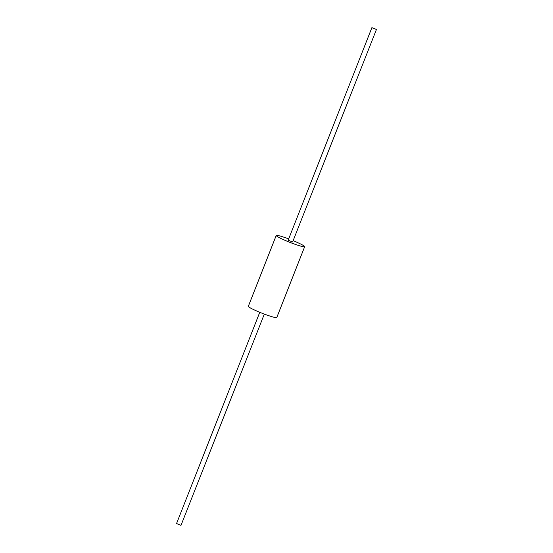 <?xml version="1.0" encoding="UTF-8"?>
<svg xmlns="http://www.w3.org/2000/svg" width="553" height="553" viewBox="0 0 553 553"><rect width="100%" height="100%" fill="white"/><g stroke="black" fill="none" stroke-linecap="round" stroke-linejoin="round"><path stroke-width="0.83" d="M293.228 240.707A15.29 1.383 -158.5 0 1 304.675 246.686A15.29 1.383 -158.5 0 1 303.956 246.818A15.29 1.383 -158.5 0 1 287.919 241.557A15.29 1.383 -158.5 0 1 276.224 235.474A15.29 1.383 -158.5 0 1 276.949 235.343A15.29 1.383 -158.5 0 1 288.68 238.91M376.441 29.468L292.613 242L288.175 240.182L371.886 27.671L376.441 29.468L371.886 27.671M304.675 246.686L276.776 317.526A15.29 1.383 -158.5 0 1 276.051 317.657A15.29 1.383 -158.5 0 1 260.014 312.397A15.29 1.383 -158.5 0 1 248.325 306.314L276.224 235.474M264.32 314.09L180.997 525.35L176.559 523.532L259.772 312.293"/></g></svg>
